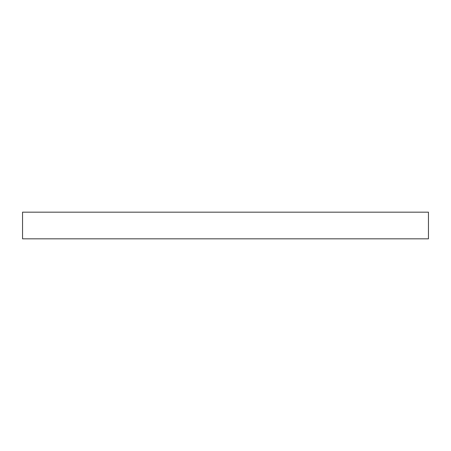 <?xml version="1.0" encoding="UTF-8"?>
<svg xmlns="http://www.w3.org/2000/svg" width="451" height="451" viewBox="0 0 451 451"><rect width="100%" height="100%" fill="white"/><g stroke="black" fill="none" stroke-linecap="round" stroke-linejoin="round"><path stroke-width="0.68" d="M22.55 212.173L22.55 238.827L428.45 238.827L428.45 212.173L22.55 212.173L428.45 212.173L428.45 238.827L22.55 238.827L22.55 212.173"/></g></svg>
